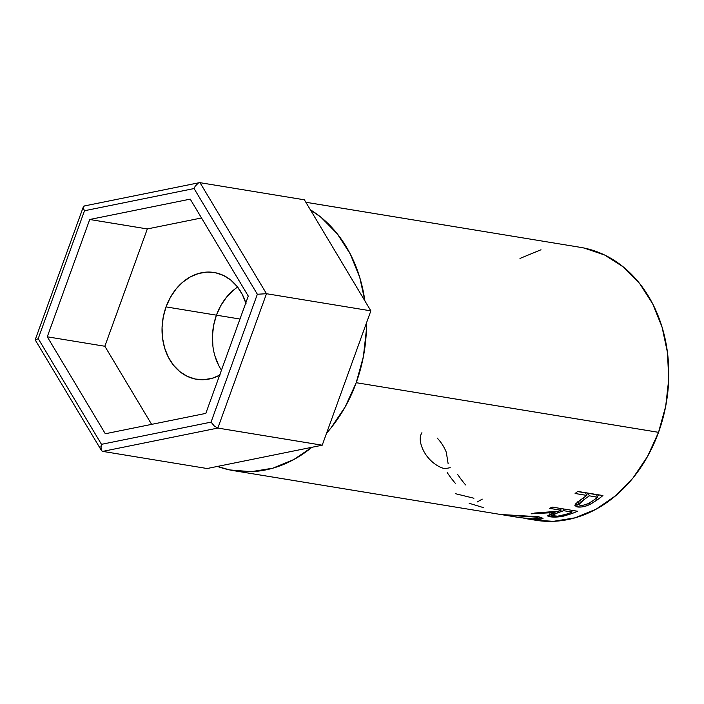 <?xml version="1.0" encoding="UTF-8"?>
<svg xmlns="http://www.w3.org/2000/svg" width="704" height="704" viewBox="0 0 704 704"><rect width="100%" height="100%" fill="white"/><g stroke="black" fill="none" stroke-linecap="round" stroke-linejoin="round"><path stroke-width="1.06" d="M213.629 325.371L212.441 335.896L212.925 346.368L212.441 335.896L213.629 325.371L216.436 315.172A54.102 43.014 99.3 0 1 237.609 287.065A54.102 43.014 -80.7 0 0 216.436 315.172L166.047 306.9A54.102 43.014 99.3 0 1 214.122 272.501A54.102 43.014 99.3 0 1 245.81 302.905M101.543 450.666L102.74 451.387L207.108 468.521L102.74 451.387L217.844 428.067L322.221 445.201L207.108 468.521L322.221 445.201L217.844 428.067L266.482 293.718L370.85 310.851L322.221 445.201L370.85 310.851L266.482 293.718L200.006 182.679L304.383 199.813L370.85 310.851L304.383 199.813L200.006 182.679L198.458 182.943L200.006 182.679L266.482 293.718L257.347 294.246L194.066 188.549L84.498 210.742L38.21 338.633L101.482 444.33L211.05 422.136L257.347 294.246L211.05 422.136L214.368 426.087L217.844 428.067L266.482 293.718L257.347 294.246L194.066 188.549L195.237 186.12L194.066 188.549L84.498 210.742L83.547 208.745L84.498 210.742L38.21 338.633L35.314 340.041L38.21 338.633L101.482 444.33L100.883 449.073L101.543 450.666L102.74 451.387L217.844 428.067L214.368 426.087L211.05 422.136L101.482 444.33L100.857 446.846L101.543 450.666L35.226 339.944M105.31 433.752L47.274 336.802L89.734 219.49L190.238 199.135L248.274 296.085L205.814 413.389L105.31 433.752L47.274 336.802L104.852 346.254L151.624 424.371L104.852 346.254L47.274 336.802L89.734 219.49L147.321 228.941L104.852 346.254L147.321 228.941L89.734 219.49L190.238 199.135L248.274 296.085L205.814 413.389L105.31 433.752M218.742 365.508L215.054 356.365M220.264 374.95L212.036 378.338L203.553 379.711L195.14 379.016L187.123 376.279L179.802 371.606L173.466 365.174L168.353 357.236L164.666 348.093L162.536 338.096L162.061 327.624L163.24 317.099L166.047 306.9L216.436 315.172L220.748 305.712L226.406 297.334L233.191 290.382L226.406 297.334L220.748 305.712M196.777 184.158L195.237 186.12L198.458 182.943L200.006 182.679M83.292 207.143L83.547 208.745L83.767 206.175L83.292 207.143M84.902 205.999L83.811 206.149M201.511 217.967L147.321 228.941L201.511 217.967M219.604 375.302A54.102 43.014 99.3 0 1 196.592 379.289A54.102 43.014 99.3 0 1 166.047 306.9L170.359 297.44L176.018 289.071L182.802 282.11L190.458 276.839L198.686 273.451L207.161 272.078L215.574 272.774L223.599 275.51L230.921 280.183L237.257 286.616L242.361 294.554L246.057 303.697M216.436 315.172A54.102 43.014 -80.7 0 0 221.461 370.163A54.102 43.014 99.3 0 1 216.436 315.172L239.967 319.035L216.436 315.172M217.422 466.426L229.636 469.911L251.134 471.698L272.809 468.186L293.832 459.527L311.898 447.295A138.266 109.912 99.3 0 1 233.35 470.606L500.658 514.492L538.428 516.718L542.951 518.276L540.047 519.552L532.514 519.429L523.882 518.302L535.665 520.238A138.266 109.912 -80.7 0 0 658.53 432.326L356.215 382.703A138.266 109.912 99.3 0 1 326.577 433.162L330.73 428.278L345.189 406.886L356.215 382.703L658.53 432.326L665.694 406.278L668.721 379.359L667.489 352.616L662.059 327.07L652.634 303.706L639.566 283.413L623.374 266.983L604.674 255.042L584.17 248.046L580.14 247.298M233.35 470.606A138.266 109.912 99.3 0 1 217.43 466.426M577.738 491.41L602.932 495.546A138.266 109.912 99.3 0 1 597.115 499.981L590.735 504.055L586.467 505.868L581.381 506.986L576.814 506.827L574.878 505.358L575.511 503.95L584.602 496.998A138.266 109.912 -80.7 0 0 586.731 495.405L575.098 493.495A138.266 109.912 -80.7 0 0 577.738 491.41A138.266 109.912 -80.7 0 1 575.098 493.495L586.731 495.405L585.578 492.888L577.544 491.568L585.578 492.888L586.731 495.405A138.266 109.912 -80.7 0 1 584.602 496.998L577.245 502.295L574.93 505.657L577.368 506.933C580.782 507.461 584.918 506.669 589.767 504.548L597.115 499.981L596.033 497.42L597.115 499.981A138.266 109.912 -80.7 0 0 602.932 495.546L577.738 491.41M552.35 507.109L577.544 511.245A138.266 109.912 99.3 0 1 570.997 513.876L562.294 516.384L554.215 517.088L547.835 516.076L549.446 514.466L555.007 512.503L531.124 513.823A138.266 109.912 -80.7 0 0 534.846 513.022L558.668 511.192A138.266 109.912 -80.7 0 0 561.053 510.259L549.428 508.35A138.266 109.912 -80.7 0 0 552.35 507.109A138.266 109.912 -80.7 0 1 549.428 508.35L561.053 510.259L560.683 508.473L561.053 510.259A138.266 109.912 -80.7 0 1 558.668 511.192L534.846 513.022A138.266 109.912 -80.7 0 1 531.124 513.823L555.007 512.503L547.668 515.786L550.009 516.762C553.573 517.334 557.955 517.158 563.147 516.217L570.997 513.876L570.768 512.565L570.997 513.876A138.266 109.912 -80.7 0 0 577.544 511.245L552.35 507.109M523.882 518.302L534.318 519.561L543.022 518.478L538.428 516.718L511.183 515.381M540.998 249.77L519.974 258.43M535.383 520.186L553.45 521.321L575.124 517.81L596.147 509.159L615.701 495.678L633.046 477.91L647.504 456.518L658.53 432.326A138.266 109.912 -80.7 0 0 580.457 247.35L305.853 202.268M310.341 209.766A138.266 109.912 99.3 0 1 364.892 300.898L359.744 277.446L350.319 254.074L337.251 233.79L321.059 217.351L310.341 209.766M366.494 322.89A138.266 109.912 99.3 0 1 356.215 382.703L363.378 356.646L366.406 329.736L366.494 322.89M448.14 463.76L446.301 452.241C444.127 446.89 441.1 442.165 437.237 438.082M450.208 467.685L445.086 468.653C441.698 468.151 437.897 466.286 433.664 463.047C428.525 458.92 424.732 453.93 422.294 448.07C419.672 441.558 419.549 436.436 421.925 432.705M457.556 474.302A138.266 109.912 -80.7 0 0 465.617 484.942M447.225 472.613A138.266 109.912 -80.7 0 0 455.286 483.252M483.78 507.725L469.102 503.254M473.933 498.238L455.594 493.733M482.293 499.11L477.215 501.97M509.379 515.302L507.566 515.196M505.454 515.073L535.418 517.079L535.41 516.322L535.418 517.079L539.009 518.364L530.156 519.015M563.024 515.205L563.147 516.217L563.024 515.205M549.798 513.814L550.009 516.762L549.798 513.814M554.866 511.597L555.007 512.503L554.866 511.597M572.211 510.365A135.265 107.527 99.3 0 1 571.718 510.55A135.265 107.527 -80.7 0 0 572.211 510.365M560.736 508.746L561.22 508.561L560.736 508.746M553.018 516.12L551.672 515.486L557.586 512.908L557.33 511.342L557.586 512.908L563.64 510.682L563.262 508.895L563.64 510.682L572.035 512.063L571.666 510.277L572.035 512.063L563.64 510.682L553.441 514.325L551.69 515.574L557.709 516.173L565.875 514.342A138.266 109.912 -80.7 0 0 572.035 512.063A138.266 109.912 -80.7 0 1 565.875 514.342C561.572 515.891 557.286 516.49 553.018 516.12M589.248 503.043L589.767 504.548L589.248 503.043M578.723 504.354L576.567 504.187L577.368 506.933L576.567 504.187L575.511 503.95M599.342 494.956A135.265 107.527 99.3 0 1 597.362 496.452A135.265 107.527 -80.7 0 0 599.342 494.956M575.423 503.923L579.066 504.354M588.157 493.31L596.561 494.692L588.157 493.31L586.379 494.639L588.157 493.31L589.31 495.827L588.157 493.31M577.931 501.908L577.922 501.274M580.202 505.375L578.802 504.574L584.003 499.629L583.326 497.93L584.003 499.629L589.31 495.827L597.714 497.209L596.561 494.692L597.714 497.209L589.31 495.827L580.246 502.322L578.811 504.61L580.202 505.375L582.982 505.305L588.007 503.703L592.222 501.178A138.266 109.912 -80.7 0 0 597.714 497.209A138.266 109.912 -80.7 0 1 592.222 501.178C588.342 504.064 584.338 505.463 580.202 505.375M577.896 501.802L578.802 504.574M520.071 517.678L536.316 519.165L539.018 518.338L535.418 517.079L502.77 514.782M503.914 515.02L502.99 514.853M84.198 205.99L199.179 182.706M35.209 339.777L83.389 206.694M539.044 516.824L539.018 518.364M551.663 515.486L551.487 513.7M520.863 517.801L503.615 514.976"/></g></svg>
